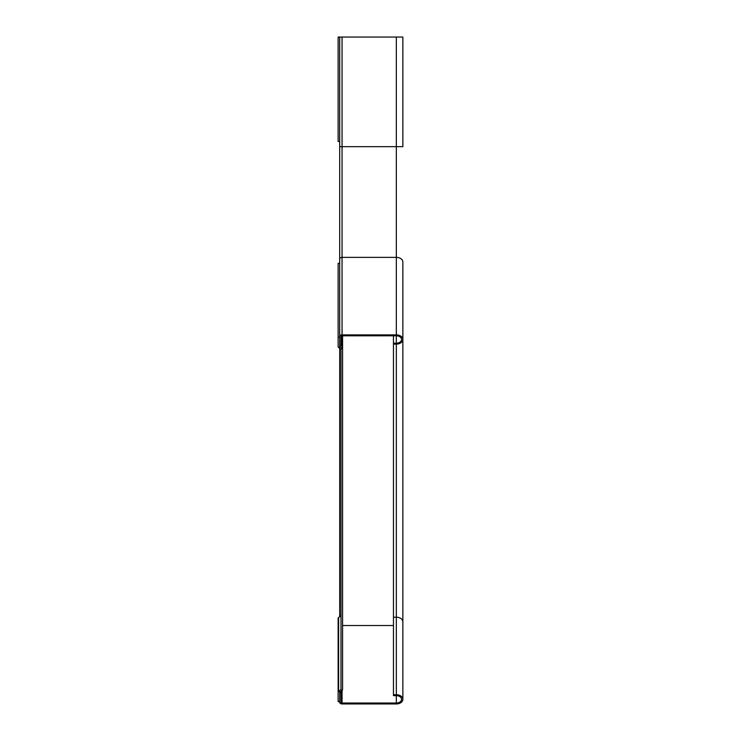 <?xml version="1.0" encoding="UTF-8"?>
<svg xmlns="http://www.w3.org/2000/svg" width="741" height="741" viewBox="0 0 741 741"><rect width="100%" height="100%" fill="white"/><g stroke="black" fill="none" stroke-linecap="round" stroke-linejoin="round"><path stroke-width="1.11" d="M396.333 37.05L402.863 37.05L402.863 146.653L339.702 146.653L339.702 37.05L396.333 37.05L396.333 257.377A6.521 4.613 0 0 1 402.863 261.99L402.863 699.337A6.521 4.613 180 0 0 396.333 694.725L393.462 694.725L393.462 344.111L396.333 344.111A6.521 4.613 180 0 0 402.863 339.498A6.521 4.613 180 0 0 396.333 334.886L342.055 334.886A2.353 1.658 180 0 0 339.702 336.544L339.702 146.653M342.574 335.803L342.574 349.243A1.667 1.186 180 0 0 342.083 348.4L342.083 335.803A1.047 0.741 0 0 0 341.008 336.544L341.008 345.954L339.702 345.954L339.702 336.544M393.462 344.111L393.462 335.803M342.055 335.803L396.333 335.803A5.215 3.686 0 0 1 401.557 339.498A5.215 3.686 0 0 1 396.333 343.185L393.462 343.185M338.137 692.14L338.137 618.327A1.667 1.186 0 0 1 338.628 617.494L338.628 691.307A1.667 1.186 180 0 0 338.137 692.14L338.137 701.662L339.702 701.662L339.739 692.094L338.628 691.307L341.008 689.593L341.008 349.243L338.628 347.52L339.739 346.742L342.083 348.4L340.98 349.187M342.574 349.243L342.574 689.593A1.667 1.186 180 0 1 342.083 690.427L339.739 692.094M342.083 690.427L340.98 689.649L341.008 615.78M340.98 615.836L338.628 617.494M339.702 263.351L338.137 263.351L338.137 346.686A1.667 1.186 180 0 0 338.628 347.52M339.739 345.954L339.702 337.164L338.137 337.164M339.702 37.05L338.137 37.05L338.137 141.438L339.702 141.438M341.008 691.186L341.008 702.292A1.047 0.741 0 0 0 342.055 703.024L396.333 703.024A5.215 3.686 0 0 0 401.557 699.337A5.215 3.686 0 0 0 396.333 695.642L393.462 695.642L393.462 694.725M339.702 616.734L339.702 348.289M402.863 699.337A6.521 4.613 180 0 1 396.333 703.95L342.055 703.95A2.353 1.658 180 0 1 339.702 702.292L339.702 692.881L341.008 692.881M342.055 334.886L342.055 37.05M339.702 259.035A2.353 1.658 0 0 1 342.055 257.377L396.333 257.377L396.333 334.886M396.333 335.803L396.333 343.185M342.574 625.524L393.462 625.524M396.333 695.642L396.333 703.024M342.055 703.024L342.055 690.455M339.702 615.373L341.008 615.373M393.462 617.216L396.333 617.216L396.333 694.725M396.333 344.111L396.333 617.216A6.521 4.613 0 0 1 402.863 621.829M402.863 261.99L402.863 339.498"/></g></svg>
